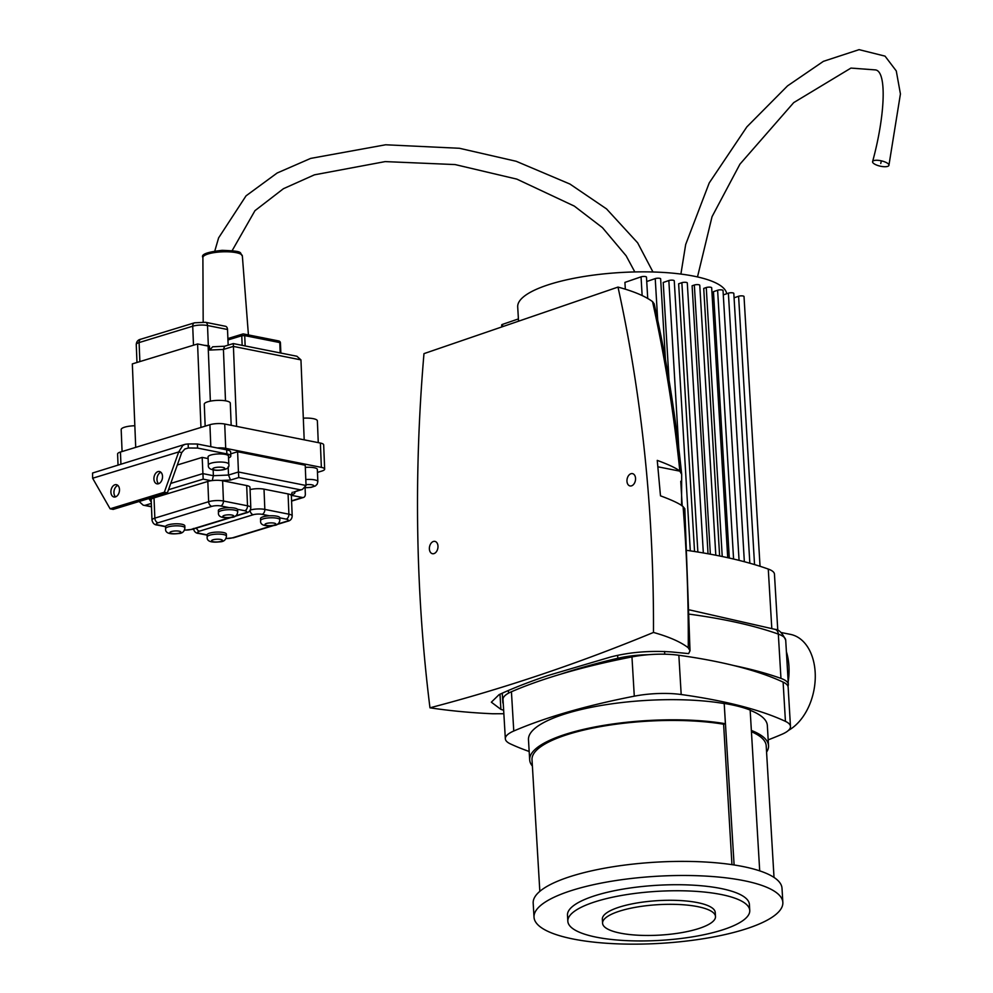 <?xml version="1.0" encoding="UTF-8"?>
<svg xmlns="http://www.w3.org/2000/svg" width="993" height="993" viewBox="0 0 993 993"><rect width="100%" height="100%" fill="white"/><g stroke="black" fill="none" stroke-linecap="round" stroke-linejoin="round"><path stroke-width="1.49" d="M560.784 674.135A342.473 92.299 -3.4 0 1 617.807 658.272A45.033 12.139 -3.4 0 1 648.491 654.697M503.265 703.776A45.033 12.139 -3.4 0 1 502.806 702.25A45.033 12.139 -3.4 0 1 503.079 700.673M733.914 665.558A342.473 92.299 -3.4 0 1 780.957 678.393A45.033 12.139 -3.4 0 1 788.343 684.475A45.033 12.139 -3.4 0 1 787.958 686.3M518.545 321.198L517.701 306.911A104.737 28.226 -3.4 0 1 619.16 272.616A104.737 28.226 -3.4 0 1 726.715 293.729M734.075 297.813L738.593 296.262A3.14 0.844 -3.4 0 1 742.019 295.864A3.14 0.844 -3.4 0 1 744.018 296.535L760.042 566.295M723.289 294.909L728.39 293.158A3.14 0.844 -3.4 0 1 731.816 292.761A3.14 0.844 -3.4 0 1 733.815 293.431L749.839 563.23M729.284 558.041L713.458 291.669L717.616 290.254A3.14 0.844 -3.4 0 1 721.03 289.844A3.14 0.844 -3.4 0 1 723.028 290.515L739.065 560.362M719.627 555.981L703.727 288.404L706.259 287.536A3.14 0.844 -3.4 0 1 709.672 287.138A3.14 0.844 -3.4 0 1 711.683 287.796L727.72 557.694M708.034 553.771L692.109 285.773L694.343 285.016A3.14 0.844 -3.4 0 1 697.769 284.619A3.14 0.844 -3.4 0 1 699.767 285.276L715.804 555.224M703.329 552.94L687.293 282.955A3.14 0.844 176.6 0 0 685.282 282.285A3.14 0.844 176.6 0 0 681.868 282.682L678.641 283.787L694.554 551.512M669.034 380.133L663.225 282.471L668.835 280.547A3.14 0.844 -3.4 0 1 672.249 280.15A3.14 0.844 -3.4 0 1 674.259 280.82L690.296 550.854M501.788 326.945L501.676 325.009A3.14 0.844 -3.4 0 1 502.52 324.376L518.408 318.927M665.434 359.528L660.643 278.872A3.14 0.844 176.6 0 0 658.644 278.201A3.14 0.844 176.6 0 0 655.231 278.611L646.728 281.516M625.329 289.174L624.92 282.397L641.044 276.861A3.14 0.844 -3.4 0 1 644.457 276.464A3.14 0.844 -3.4 0 1 646.468 277.134L647.734 298.496M687.628 550.47A335.15 90.326 -3.4 0 1 768.272 569.063L771.784 628.209M777.792 630.456L774.453 574.153A37.709 10.166 176.6 0 0 768.272 569.063M786.406 651.756A52.368 35.103 101.2 0 1 788.938 666.266A52.368 35.103 101.2 0 1 788.194 681.906M788.467 730.389A50.581 33.911 -78.8 0 0 815.265 677.698A50.581 33.911 -78.8 0 0 790.453 634.378L781.342 632.566M622.09 910.37A56.551 15.243 176.6 0 0 602.577 923.242A56.551 15.243 176.6 0 0 659.935 935.108A56.551 15.243 176.6 0 0 715.494 916.527A56.551 15.243 176.6 0 0 682.104 904.685A56.551 15.243 176.6 0 0 622.09 910.37M602.577 923.242L602.341 919.208A56.551 15.243 -3.4 0 1 621.854 906.348A56.551 15.243 -3.4 0 1 681.856 900.651A56.551 15.243 -3.4 0 1 715.245 912.505L715.494 916.527M599.288 900.527A91.12 24.564 176.6 0 0 567.835 921.268A91.12 24.564 176.6 0 0 660.246 940.371A91.12 24.564 176.6 0 0 749.752 910.457A91.12 24.564 176.6 0 0 695.956 891.354A91.12 24.564 176.6 0 0 599.288 900.527M567.835 921.268L567.475 915.223A91.12 24.564 -3.4 0 1 598.928 894.494A91.12 24.564 -3.4 0 1 695.596 885.322A91.12 24.564 -3.4 0 1 749.392 904.412L749.752 910.457M534.023 917.209L533.179 903.109A124.634 33.588 -3.4 0 1 576.201 874.759A124.634 33.588 -3.4 0 1 708.431 862.209A124.634 33.588 -3.4 0 1 782.012 888.325L782.844 902.426A124.634 33.588 176.6 0 0 709.263 876.31A124.634 33.588 176.6 0 0 577.032 888.859A124.634 33.588 176.6 0 0 534.023 917.209A124.634 33.588 176.6 0 0 660.432 943.35A124.634 33.588 176.6 0 0 782.844 902.426M724.207 703.565L725.399 723.711A119.632 32.248 176.6 0 0 597.476 726.479A119.632 32.248 176.6 0 0 529.679 759.856L528.475 739.723A119.632 32.248 -3.4 0 1 596.284 706.346A119.632 32.248 -3.4 0 1 724.207 703.565L734.112 864.977M725.399 723.711L723.612 724.22A117.298 31.615 176.6 0 0 598.307 727.025A117.298 31.615 176.6 0 0 532.012 759.719L539.832 891.354M731.953 864.655L723.612 724.22M724.518 703.478A112.619 30.349 -3.4 0 1 750.149 710.082L759.707 870.873M774.019 877.44L766.199 745.805A117.298 31.615 176.6 0 0 751.44 731.717M766.571 752.135A119.632 32.248 176.6 0 0 768.532 745.669A119.632 32.248 176.6 0 0 751.353 730.438M750.162 710.293A119.632 32.248 -3.4 0 1 767.341 725.523L768.532 745.669M529.679 759.856A119.632 32.248 176.6 0 0 532.385 766.05M505.338 738.755L503.017 699.494A45.033 12.139 -3.4 0 1 511.432 691.749A342.473 92.299 -3.4 0 1 631.958 656.919A45.033 12.139 -3.4 0 1 678.852 655.256A342.473 92.299 -3.4 0 1 783.105 682.104A45.033 12.139 -3.4 0 1 788.144 687.218L790.478 726.491A45.033 12.139 176.6 0 0 785.438 721.365A342.473 92.299 176.6 0 0 681.186 694.517A45.033 12.139 176.6 0 0 634.291 696.18A342.473 92.299 176.6 0 0 513.766 731.009A45.033 12.139 176.6 0 0 505.338 738.755A45.033 12.139 176.6 0 0 510.377 743.881A342.473 92.299 176.6 0 0 529.182 751.478M768.185 739.872A342.473 92.299 176.6 0 0 782.05 734.237A45.033 12.139 176.6 0 0 790.478 726.491M503.861 713.744L492.615 713.756C470.756 712.788 449.879 710.802 429.969 707.81A3094.114 2074.377 -78.8 0 0 653.481 632.442A1236.893 829.242 -78.8 0 0 617.994 287.089C633.497 291.234 645.003 296.063 652.525 301.611L654.151 303.759C666.489 358.982 675.674 415.844 681.682 474.369L681.546 505.549M653.481 632.442C669.17 636.848 680.764 641.962 688.261 647.784L690.011 650.75L684.822 508.751L683.085 506.591C679.833 503.786 672.298 500.199 660.482 495.83L657.254 460.38C669.059 464.749 676.593 468.336 679.845 471.141L681.682 474.369M690.011 650.75L688.633 653.605L671.256 651.917C649.559 650.514 629.401 652.19 610.794 656.969L548.111 675.476C529.244 681.831 512.909 688.223 499.082 694.641L491.349 702.188L500.894 709.374L503.65 710.268M635.545 478.316A6.281 4.208 101.2 0 1 630.034 485.949A6.281 4.208 101.2 0 1 627.129 478.961A6.281 4.208 101.2 0 1 632.479 473.624A6.281 4.208 101.2 0 1 635.545 478.316M429.969 707.81A1236.893 829.242 101.2 0 1 423.974 353.632L617.994 287.089M429.386 549.017A6.281 4.208 101.2 0 1 434.909 541.384A6.281 4.208 101.2 0 1 437.814 548.372A6.281 4.208 101.2 0 1 432.464 553.709A6.281 4.208 101.2 0 1 429.386 549.017M500.894 709.374L499.988 694.219M278.276 340.996A2.098 1.403 101.2 0 1 278.76 340.959A2.098 1.403 101.2 0 1 279.79 342.573L280.448 342.933A2.098 2.098 0 0 0 278.76 340.959L243.695 333.996A2.098 1.403 -78.8 0 0 243.211 334.02A2.098 1.465 73 0 0 242.677 334.045A2.098 1.465 73 0 0 241.771 335.746L244.725 335.609A2.098 1.403 -78.8 0 0 243.695 333.996A2.098 2.098 0 0 0 242.677 334.045L227.893 338.563M160.891 472.271A6.281 4.208 -78.8 0 0 157.142 477.484A6.281 4.208 -78.8 0 0 158.607 483.728M157.974 471.613A6.281 4.208 101.2 0 1 159.451 471.526A6.281 4.208 101.2 0 1 162.356 478.514A6.281 4.208 101.2 0 1 156.993 483.852A6.281 4.208 101.2 0 1 153.94 477.943A6.281 4.208 101.2 0 1 157.974 471.613M117.857 485.416A6.281 4.208 -78.8 0 0 114.108 490.629A6.281 4.208 -78.8 0 0 115.573 496.872M114.952 484.758A6.281 4.208 101.2 0 1 116.417 484.671A6.281 4.208 101.2 0 1 119.321 491.659A6.281 4.208 101.2 0 1 113.972 496.996A6.281 4.208 101.2 0 1 110.918 491.088A6.281 4.208 101.2 0 1 114.952 484.758M92.634 478.241L110.111 508.801L113.165 509.409L167.395 492.838L164.341 492.23L178.703 451.952L92.634 478.241L92.572 473.016L185.182 444.293L182.836 445.435L178.703 451.952L181.744 452.56L167.395 492.838M164.341 492.23L110.111 508.801M181.744 452.56L184.872 448.985L188.31 447.992L188.149 443.945L185.182 444.293M188.149 443.945L197.421 444.02L226.702 449.841A12.574 3.153 -2.3 0 1 230.649 451.964L230.81 456.023A12.574 3.153 -2.3 0 1 228.551 457.947M184.673 449.109L188.31 447.992L197.582 448.079L197.421 444.02M197.582 448.079L226.863 453.9A12.574 3.153 -2.3 0 1 230.81 456.023M208.108 458.58L202.175 457.401L177.313 464.997M228.8 464.215L228.477 456.11A10.228 2.569 177.7 0 0 221.973 453.987A10.228 2.569 177.7 0 0 210.814 455.042A10.228 2.569 177.7 0 0 208.046 456.941L208.369 465.047C207.835 468.15 210.553 469.912 216.548 470.334C225.746 470.285 229.83 468.249 228.8 464.215A10.228 2.569 177.7 0 0 222.295 462.093A10.228 2.569 177.7 0 0 211.149 463.148A10.228 2.569 177.7 0 0 208.369 465.047M151.457 506.554L143.166 505.152L139.094 501.477M217.219 447.967A10.476 2.631 -2.3 0 1 225.696 448.339L321.36 467.368A10.476 2.631 -2.3 0 1 324.661 469.13A10.476 2.631 -2.3 0 1 321.819 471.067L317.475 472.395M230.724 453.851L237.612 451.741L305.223 465.233L306.043 485.49L238.444 471.998L237.612 451.741M305.31 467.405A10.228 2.569 -2.3 0 1 317.35 469.453L317.847 481.605A10.228 2.569 177.7 0 0 305.807 479.557M165.608 528.673L165.533 526.65A9.645 2.42 -2.3 0 1 165.558 526.451A9.645 2.42 -2.3 0 1 175.463 523.82A9.645 2.42 -2.3 0 1 184.81 525.868L184.897 527.891A9.645 2.42 177.7 0 0 178.765 525.893A9.645 2.42 177.7 0 0 168.227 526.886A9.645 2.42 177.7 0 0 165.608 528.673C165.074 532.956 169.319 534.594 178.33 533.564C182.253 533.502 184.45 531.615 184.897 527.891M207.165 536.94L207.09 534.917A9.645 2.42 -2.3 0 1 207.09 534.867A9.645 2.42 -2.3 0 1 216.735 532.099A9.645 2.42 -2.3 0 1 226.367 534.135L226.454 536.158A9.645 2.42 177.7 0 0 220.322 534.16A9.645 2.42 177.7 0 0 209.784 535.153A9.645 2.42 177.7 0 0 207.165 536.94C206.631 541.222 210.864 542.848 219.887 541.83C223.81 541.768 225.994 539.882 226.454 536.158M218.435 512.537L218.361 510.514A9.645 2.42 -2.3 0 1 229.358 507.671A9.645 2.42 -2.3 0 1 237.451 509.272A9.645 2.42 -2.3 0 1 237.637 509.732L237.724 511.755A9.645 2.42 177.7 0 0 237.526 511.296A9.645 2.42 177.7 0 0 230.711 509.707A9.645 2.42 177.7 0 0 221.067 510.75A9.645 2.42 177.7 0 0 218.435 512.537C217.901 516.819 222.147 518.445 231.158 517.427C235.08 517.365 237.277 515.479 237.724 511.755M279.877 519.873A9.645 2.42 177.7 0 0 279.877 519.836A9.645 2.42 177.7 0 0 273.745 517.837A9.645 2.42 177.7 0 0 263.219 518.83A9.645 2.42 177.7 0 0 260.6 520.617L260.514 518.594A9.645 2.42 -2.3 0 1 269.513 515.801A9.645 2.42 -2.3 0 1 279.803 517.812A9.645 2.42 -2.3 0 1 279.803 517.849L286.195 519.116A6.281 1.576 -2.3 0 1 286.468 521.35L277.581 524.056M152.003 520.071C152.711 523.286 154.498 524.949 157.353 525.074A4.195 2.805 -78.8 0 0 158.334 525.012A6.281 1.576 -2.3 0 1 158.061 522.79A4.195 2.929 -107 0 1 154.846 518.135A10.476 2.631 177.7 0 0 152.003 520.071L151.184 499.814A10.476 2.631 177.7 0 1 151.73 498.933A10.476 2.631 -2.3 0 1 154.027 497.878L207.822 481.444A10.476 2.631 -2.3 0 1 211.112 480.724A10.476 2.631 177.7 0 1 220.818 480.488A10.476 2.631 -2.3 0 1 222.618 480.761L246.686 485.552A10.476 2.631 -2.3 0 1 249.975 487.315L250.807 507.572A10.476 2.631 177.7 0 0 247.505 505.809A4.195 2.805 101.2 0 1 244.799 510.737A6.281 1.576 -2.3 0 1 245.072 512.959L235.614 515.851M250.075 489.586A10.476 2.631 -2.3 0 1 264.014 489.152L288.082 493.931A10.476 2.631 -2.3 0 1 291.135 495.172A10.476 2.631 177.7 0 1 291.21 495.271A10.476 2.631 -2.3 0 1 291.371 495.706L292.19 515.963A10.476 2.631 177.7 0 0 288.901 514.188A4.195 2.805 101.2 0 1 286.195 519.116M151.271 502.073L148.925 498.623M151.532 499.094L148.64 498.56M168.487 489.735L203.18 479.147L202.175 457.401M212.266 480.562L213.383 475.709L213.147 469.9M220.818 480.488L230.525 480.053L228.514 475.039L228.179 466.722M230.525 480.053L238.779 477.534L238.444 471.998L228.514 475.039L213.383 475.709L202.833 473.611L170.746 483.417M238.779 477.534L300.296 489.81L302.368 489.45L306.043 485.49M300.296 489.81L293.655 492.106L302.368 489.45M295.269 491.622L294.549 493.471L291.21 495.271L302.455 497.505L291.582 500.832M305.087 487.848L305.335 494.067A4.195 2.929 -107 0 1 303.51 497.456A4.195 2.929 -107 0 1 302.455 497.505M122.077 451.542L121.183 429.572A13.021 3.277 -2.3 0 1 134.837 425.749M303.324 418.165A13.021 3.277 -2.3 0 1 317.375 420.871L318.269 442.63M205.166 426.158L204.273 404.188A13.021 3.277 -2.3 0 1 217.144 400.39A13.021 3.277 -2.3 0 1 230.289 403.133L231.183 425.314M135.718 447.371L132.33 363.897L197.582 343.963L204.546 345.353A10.476 2.631 -2.3 0 1 208.331 345.775L209.449 345.998L209.622 350.057L212.701 346.78L224.555 346.247M225.498 400.812L223.425 349.437L233.343 346.408L300.953 359.888L296.895 356.251L233.305 343.578L236.595 426.394M210.367 401.147L208.133 346.06L209.449 345.998M118.03 464.798L117.596 453.975A10.476 2.631 -2.3 0 1 120.438 452.038L209.92 424.706A10.476 2.631 -2.3 0 1 224.716 424.023L320.379 443.052A10.476 2.631 -2.3 0 1 323.668 444.827L324.661 469.13M224.654 346.247L223.425 349.437L209.622 350.057M304.193 439.837L300.953 359.888M228.154 345.142L227.521 329.502A4.195 2.805 -78.8 0 0 225.473 326.275L205.464 322.291L194.541 322.799A4.195 2.929 -107 0 0 192.716 326.2A10.476 2.631 -2.3 0 1 207.512 325.518A4.195 2.805 -78.8 0 0 205.464 322.291M204.546 345.353L208.133 346.06M200.958 427.437L197.582 343.963M875.019 164.329A8.378 2.718 12.7 0 1 872.586 161.66A8.378 2.718 12.7 0 1 881.35 160.841A8.378 2.718 12.7 0 1 888.934 165.334A8.378 2.718 12.7 0 1 883.658 166.675A8.378 2.718 12.7 0 1 875.019 164.329M880.754 163.497L881.35 160.841M689.85 614.233A342.473 92.299 -3.4 0 1 778.326 634.093A6.281 5.114 -70.4 0 0 775.198 629.388L689.775 609.963M780.957 678.393L778.326 634.093A45.033 12.139 -3.4 0 1 785.711 640.175C782.372 633 778.86 629.413 775.198 629.388M508.565 693.139L508.404 690.483M617.807 658.272L617.634 655.368M664.739 654.201L664.578 651.458M502.52 324.376L502.657 326.647M694.343 285.016L710.343 554.181M706.259 287.536L722.234 556.514M681.868 282.682L697.868 552.034M717.616 290.254L733.579 559.034M668.835 280.547L678.815 448.637M680.751 481.27L682.228 506.008M728.39 293.158L744.353 561.728M655.231 278.611L657.689 320.007M738.593 296.262L754.543 564.595M641.044 276.861L642.148 295.566M511.432 691.749L513.766 731.009M631.958 656.919L634.291 696.18M678.852 655.256L681.186 694.517M783.105 682.104L785.438 721.365M652.525 301.611A1216.686 815.7 101.2 0 1 679.845 471.141M683.085 506.591A1216.686 815.7 101.2 0 1 688.261 647.784M679.857 471.154L657.9 466.797M245.147 345.936L244.725 335.609L279.79 342.573L280.2 352.925M227.943 339.966L241.771 335.746L242.155 345.341M203.18 321.993L202.895 257.547A19.748 4.965 -2.3 0 1 222.432 251.825A19.748 4.965 -2.3 0 1 242.354 255.946L248.424 334.926M226.863 453.9L226.702 449.841M148.714 498.585L139.094 501.515M171.441 531.54A5.462 1.378 -2.3 0 1 180.639 531.739A5.462 1.378 -2.3 0 1 174.172 533.725A5.462 1.378 -2.3 0 1 171.441 531.54M212.998 539.807A5.462 1.378 -2.3 0 1 222.196 540.006A5.462 1.378 -2.3 0 1 215.717 541.979A5.462 1.378 -2.3 0 1 212.998 539.807M224.269 515.404A5.462 1.378 -2.3 0 1 233.467 515.603A5.462 1.378 -2.3 0 1 227 517.576A5.462 1.378 -2.3 0 1 224.269 515.404M266.434 523.485A5.462 1.378 -2.3 0 1 275.632 523.683A5.462 1.378 -2.3 0 1 269.153 525.657A5.462 1.378 -2.3 0 1 266.434 523.485M193.399 528.462C194.107 531.665 195.882 533.328 198.737 533.452A4.195 2.805 -78.8 0 0 199.717 533.402A6.281 1.576 -2.3 0 1 199.456 531.168A4.195 2.929 -107 0 1 196.527 528.077M207.09 534.867L199.717 533.402M225.87 538.578L233.727 537.734A4.195 2.929 -107 0 1 232.672 537.784A6.281 1.576 -2.3 0 1 225.945 538.442M276.191 524.763L287.523 521.3A4.195 2.929 -107 0 1 286.468 521.35M272.467 525.62L232.672 537.784M288.082 493.931L288.901 514.188L264.833 509.409A4.195 2.805 101.2 0 1 262.127 514.337L269.513 515.801M250.05 510.29A4.195 2.929 73 0 0 253.252 514.734A6.281 1.576 -2.3 0 1 262.127 514.337M264.014 489.152L264.833 509.409A10.476 2.631 177.7 0 0 250.211 510.03M199.456 531.168L253.252 514.734M165.558 526.451L158.334 525.012M184.375 530.2L192.332 529.356A4.195 2.929 -107 0 1 191.277 529.393A6.281 1.576 -2.3 0 1 184.45 530.051M234.596 516.434L246.14 512.922A4.195 2.929 -107 0 1 245.072 512.959M229.942 517.589L191.277 529.393M246.686 485.552L247.505 505.809L223.437 501.018A4.195 2.805 101.2 0 1 220.731 505.946L229.358 507.671M237.451 509.272L244.799 510.737M222.618 480.761L223.437 501.018A10.476 2.631 177.7 0 0 208.642 501.701A4.195 2.929 73 0 0 211.857 506.356A6.281 1.576 -2.3 0 1 220.731 505.946M158.061 522.79L211.857 506.356M207.822 481.444L208.642 501.701L154.846 518.135L154.027 497.878M203.18 479.147L211.112 480.724M151.73 498.933L149.136 498.412M145.177 505.3L151.333 503.414M292.252 492.267L291.135 495.172M139.876 361.589L139.094 342.573A4.195 2.929 -107 0 1 140.919 339.172C138.027 339.743 136.475 341.53 136.252 344.521A10.476 2.631 -2.3 0 1 139.094 342.573L192.716 326.2L193.486 345.216M208.331 345.775L207.512 325.518L227.521 329.502M214.351 467.815A6.032 1.514 -2.3 0 1 224.517 468.026A6.032 1.514 -2.3 0 1 217.368 470.21A6.032 1.514 -2.3 0 1 214.351 467.815M306.018 484.696A6.032 1.514 -2.3 0 1 313.813 485.937A6.032 1.514 -2.3 0 1 305.335 487.551M120.923 463.917L120.438 452.038M321.36 467.368L320.379 443.052M225.696 448.339L224.716 424.023M210.814 446.689L209.92 424.706M502.806 702.25L502.259 693.188M788.343 684.475L785.711 640.175M280.858 353.049L280.448 342.933M202.895 257.547C200.76 254.394 207.177 251.999 222.159 250.335C245.209 251.192 238.941 252.582 242.354 255.946M260.6 520.617C260.067 524.9 264.299 526.526 273.311 525.508C277.246 525.446 279.43 523.559 279.877 519.836L279.803 517.812M198.737 533.452L207.09 535.115M233.727 537.734L274.602 525.247M287.523 521.3C290.428 520.729 291.979 518.954 292.19 515.963M157.353 525.074L165.533 526.7M192.332 529.356L231.679 517.328M246.14 512.922C249.032 512.351 250.584 510.563 250.807 507.572M151.47 506.802L143.166 505.152M303.51 497.456L291.594 501.105M224.468 346.272L233.305 343.578M140.919 339.172L194.541 322.799M136.984 362.47L136.252 344.521M305.211 487.7L310.958 487.414L315.414 485.949L317.189 484.162L317.847 481.605M872.586 161.66C885.235 115.3 886.997 71.235 875.441 69.907L850.951 68.083L793.717 102.614L739.934 164.168L712.043 216.685L697.496 276.923M680.9 274.068L685.679 244.489L709.225 182.935L746.885 126.856L787.523 85.895L823.396 61.343L859.082 49.65L885.036 56.129L896.269 70.925L900.428 93.95L888.921 165.322M214.786 251.055L218.609 237.886L246.041 195.844L277.159 173.005L310.66 158.408L385.656 144.779L459.474 148.28L516.174 161.276L569.945 184.053L606.549 208.915L637.655 242.838L652.96 271.983M634.825 271.945L626.136 255.797L602.466 227.67L574.326 206.11L516.844 179.125L455.142 164.577L385.185 161.598L314.396 174.842L283.427 188.707L254.965 210.665L232.151 250.646"/></g></svg>
